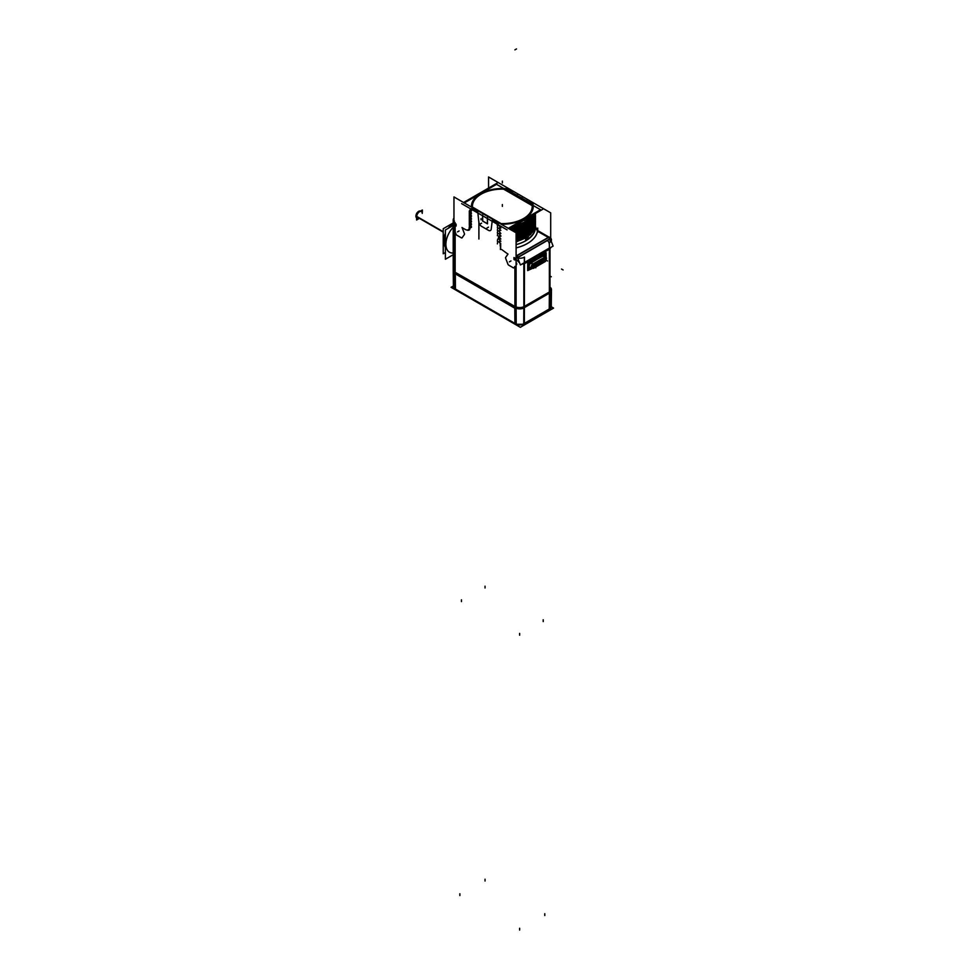 <?xml version="1.0" encoding="UTF-8"?>
<svg xmlns="http://www.w3.org/2000/svg" width="979" height="979" viewBox="0 0 979 979"><rect width="100%" height="100%" fill="white"/><g stroke="black" fill="none" stroke-linecap="round" stroke-linejoin="round"><path stroke-width="1.47" d="M500.22 244.028L500.196 246.035M501.652 249.51L507.979 254.124L505.666 257.416L507.979 254.124L501.652 249.51M500.22 243.367L498.776 241.666L500.22 243.367M500.844 241.275L498.776 238.949L500.844 241.275M500.844 239.011L498.776 236.22L500.844 239.011M498.776 236.012L500.844 236.282L498.776 236.012M500.844 235.829L498.776 233.492L500.844 235.829M500.844 233.553L498.776 230.775L500.844 233.553M500.844 230.383L498.776 228.046L500.844 230.383M500.844 228.107L498.776 225.182L500.844 228.107M492.266 220.532L498.36 224.044L492.266 220.532M491.213 229.147L492.18 221.278L491.213 229.147M491.189 229.319A3.892 2.252 -120 0 1 488.484 230.334L481.582 226.345A3.892 2.252 -120 0 1 478.853 222.013L477.887 213.03L478.853 222.013A3.892 2.252 -120 0 0 481.582 226.345L488.484 230.334A3.892 2.252 -120 0 0 490.43 230.53A3.892 2.252 -120 0 0 491.189 229.319L492.278 220.373M471.719 208.674L477.789 212.174L471.719 208.674L470.299 208.845L471.67 208.637M470.312 211.586L471.291 212.553L470.312 211.586M471.291 213.043L469.235 212.773L471.291 213.043M470.312 214.303L471.291 215.282L470.312 214.303M471.291 215.759L469.235 215.502L471.291 215.759M470.312 217.032L471.291 217.999L470.312 217.032M471.291 218.488L469.235 218.219L471.291 218.488M470.312 219.749L471.291 220.728L470.312 219.749M471.291 221.217L469.235 220.948L471.291 221.217M470.312 222.478L471.291 223.445L470.312 222.478M471.291 223.934L469.235 223.665L471.291 223.934M470.312 225.207L471.291 226.173L470.312 225.207M471.291 226.663L469.859 226.467L471.291 226.663M469.859 228.18L469.859 228.474C469.908 230.359 468.488 230.75 465.6 229.649L462.088 227.617L464.401 233.589L462.088 227.617L465.6 229.649C468.488 230.75 469.908 230.359 469.859 228.474L469.883 228.523M454.648 223.285C452.677 224.974 452.836 225.121 455.162 223.738M453.901 227.238L453.901 228.144L453.901 227.238M516.667 264.379L516.667 263.473L516.667 264.379M516.104 262.507L516.667 263.473L516.104 262.507M523.838 263.914L522.076 264.024L523.838 263.914M519.678 263.008L516.104 259.374L519.678 263.008M516.692 255.519L516.484 255.397A4.442 2.57 0 0 0 516.863 255.592L548.277 237.456A4.442 2.57 0 0 0 547.934 237.236L537.495 231.215A35.354 20.412 0 0 1 516.104 247.871A35.354 20.412 0 0 0 537.495 231.215L535.464 226.565C535.476 232.06 532.246 236.796 525.76 240.773L525.76 238.521L535.44 225.427L525.784 238.497L525.76 240.773A33.139 19.127 0 0 1 516.104 244.652A33.139 19.127 0 0 0 525.76 240.773C532.246 236.796 535.476 232.06 535.464 226.565A33.139 19.127 180 0 1 535.464 226.895A33.139 19.127 180 0 1 525.38 240.638L525.38 241.005M535.464 224.105A33.139 19.127 180 0 0 535.44 223.371L535.464 224.142A33.139 19.127 180 0 1 516.104 241.507M535.464 224.191L530.214 234.776L516.104 242.082L530.557 234.446L535.44 223.408M516.104 239.806L529.847 232.831L535.44 222.698L529.847 232.831L516.104 239.806L530.337 232.415L535.501 221.695M535.44 220.679L530.214 232.047L516.104 239.353L530.557 231.717L535.44 220.679M516.104 237.089L529.847 230.114L535.44 219.981L529.847 230.114L516.104 237.089L530.324 229.698L535.501 218.966M535.44 217.962L530.214 229.331L516.104 236.637L530.557 229L535.44 217.962A33.139 19.127 180 0 1 535.464 218.696A33.139 19.127 180 0 1 516.104 236.098M535.44 215.233L530.214 226.602L516.104 233.908L530.557 226.271L535.44 215.233M516.104 234.36L529.847 227.385L535.44 217.252L529.847 227.385L516.104 234.36L530.337 226.969L535.501 216.237M514.685 232.011L529.406 225.035L535.44 214.536L529.406 225.035L514.685 232.011L529.908 224.632L535.501 213.52M513.412 231.277A33.139 19.127 180 0 0 535.464 213.483L529.517 224.485L514.134 231.693L529.578 224.497L535.501 213.471M511.527 230.187L513.951 229.661L511.527 230.187M511.222 230.016L527.302 223.91L535.158 213.667L527.302 223.91L511.222 230.016L527.338 223.897L535.207 213.642M535.023 213.74L526.788 223.799L510.622 229.661L526.788 223.799L535.023 213.74M511.111 227.544L514.195 226.883L511.111 227.544M511.711 227.201L525.368 222.392L533.775 214.462L525.393 222.392L511.699 227.214L525.368 222.392L533.775 214.462M533.555 214.597A33.139 19.127 0 0 1 525.747 221.719L512.898 226.516L525.747 221.719A33.139 19.127 0 0 0 533.555 214.597A33.139 19.127 180 0 1 513.473 226.186M521.134 221.756L522.431 221.144L521.134 221.756M532.282 215.331L525.931 221.597L532.282 215.331M501.162 224.203A30.912 17.842 0 0 0 532.992 204.097A30.912 17.842 0 0 1 501.162 224.203M532.98 204.085L526.469 200.781L532.98 204.085M521.391 198.088L511.797 192.557L521.379 198.088M480.469 193.756A30.912 17.842 0 0 0 471.437 207.046A30.912 17.842 0 0 1 506.265 188.666L512.213 192.104L506.265 188.666A30.912 17.842 0 0 0 480.481 193.744A30.875 17.83 0 0 0 471.486 207.071M472.233 207.193L500.856 223.726L472.233 207.193A30.129 17.402 0 0 1 472.196 206.373A30.129 17.402 0 0 1 503.757 188.996A30.129 17.402 0 0 0 472.233 207.169M532.429 205.541L503.757 188.996L532.429 205.541A30.129 17.402 0 0 1 532.466 206.361A30.129 17.402 0 0 1 500.942 223.75A30.129 17.402 0 0 0 532.429 205.541M487.395 218.513L487.395 223.714L487.395 218.513M482.671 215.796L482.671 220.985L487.383 223.701L482.671 220.985L482.671 215.796M449.288 252.117L449.447 252.203A17.23 9.949 -60 0 1 453.204 227.189A17.23 9.949 -60 0 0 445.886 244.322A17.23 9.949 -60 0 0 453.204 252.998M444.527 241.997A16.41 9.472 120 0 0 445.274 247.197A16.386 9.46 120 0 0 445.396 247.479A16.386 9.46 120 0 1 444.49 242.816A16.386 9.46 -60 0 1 445.396 237.114A16.386 9.46 -60 0 0 444.49 242.816A16.386 9.46 120 0 0 445.249 247.149L444.331 244.897A14.746 8.517 120 0 1 443.646 240.993A14.746 8.517 -60 0 1 445.396 233.308A14.746 8.517 -60 0 0 443.646 240.993L444.454 242.731M451.576 226.394A16.386 9.46 -60 0 1 453.204 224.827A16.386 9.46 -60 0 0 451.576 226.394M448.296 228.291A14.746 8.517 -60 0 1 452.322 224.118A14.746 8.517 -60 0 0 448.296 228.291M531.487 268.246L531.046 268.503A4.222 2.435 -60 0 1 528.048 266.924A4.222 2.435 -60 0 1 530.802 261.76A4.222 2.435 120 0 0 528.048 266.924A4.222 2.435 120 0 0 531.034 268.515L531.046 268.503A4.197 2.423 120 0 0 531.23 268.393A4.197 2.423 120 0 1 531.046 268.503A4.222 2.435 -60 0 1 528.048 266.924A4.222 2.435 -60 0 1 530.802 261.76A4.222 2.435 120 0 0 528.048 266.924A4.222 2.435 120 0 0 531.034 268.515L531.487 268.246M542.819 254.809L531.034 261.613L542.819 254.809M543.064 254.675A4.222 2.435 -60 0 1 545.805 256.535A4.222 2.435 -60 0 1 545.78 257.036A4.222 2.435 120 0 0 545.805 256.535A4.222 2.435 120 0 0 543.064 254.675A4.222 2.435 -60 0 1 545.78 257.036A4.197 2.423 120 0 0 545.805 256.547A4.197 2.423 120 0 0 542.647 254.944A4.197 2.423 120 0 1 545.805 256.547A4.197 2.423 120 0 1 545.78 257.036A4.222 2.435 120 0 0 543.064 254.675M516.104 255.898L516.435 256.094A2.227 1.285 -120 0 1 517.61 257.685L550.271 238.827A2.227 1.285 -120 0 0 549.097 237.224M517.071 255.727A2.227 1.285 60 0 1 518.221 257.281L549.635 239.145L550.369 242.009L549.635 239.145A2.227 1.285 60 0 0 548.473 237.591A2.227 1.285 60 0 1 549.635 239.145L518.221 257.281A2.227 1.285 60 0 0 517.071 255.727M538.438 231.032A2.227 1.285 -60 0 1 538.609 231.105L549.048 237.126A2.227 1.285 -60.2 0 0 548.864 237.053A2.227 1.285 -60 0 1 549.256 237.31M550.993 247.332L550.002 248.801L550.993 247.332M501.126 223.628A29.908 17.267 0 0 0 532.246 206.373A29.908 17.267 0 0 0 532.209 205.651L503.585 189.118A29.908 17.267 0 0 0 472.416 206.361A29.908 17.267 0 0 0 472.441 207.071A29.908 17.267 0 0 1 503.585 189.118L532.209 205.651A29.908 17.267 0 0 1 501.126 223.628M472.453 207.095L501.04 223.591L472.453 207.095M544.348 258.407L544.948 258.872A1.664 0.967 -120 0 0 544.813 259.411A1.664 0.906 57 0 1 544.911 258.897L544.911 260.096A1.664 1.016 -116.8 0 1 544.813 259.411L545.658 259.888M533.139 266.863L533.139 266.875A1.664 0.967 60 0 1 533.029 266.215A1.664 0.906 -123 0 0 533.176 266.875L533.176 265.676A1.664 1.016 63.2 0 0 533.029 266.215A1.664 0.967 -120 0 0 533.151 266.888A1.664 0.967 60 0 1 533.029 266.215A1.664 0.967 -120 0 1 533.139 265.688L533.139 266.875L544.936 260.071A1.664 0.967 60 0 1 544.813 259.411L546.221 260.218M416.724 217.938L417.519 218.403A3.928 2.264 -60 0 1 416.699 216.604A3.928 2.264 -60 0 1 418.412 212.651A3.928 2.264 -60 0 1 421.447 211.611L420.64 211.146M462.051 227.495L464.45 233.7L462.039 227.495M453.962 273.055L453.962 196.95L516.104 232.831L516.104 308.936L453.962 273.055L454.097 288.658L516.239 324.538L516.104 307.137L453.962 271.587M453.962 218.133A6.669 3.855 0 0 0 453.204 219.92A6.669 3.855 0 0 0 453.962 221.707M453.204 219.92L453.204 270.534A6.669 3.855 0 0 0 453.962 272.309M453.204 269.249A6.669 3.855 0 0 0 453.962 271.012M455.321 273.839L455.431 289.429M453.216 270.767L453.387 286.725A6.486 3.745 0 0 0 454.085 288.401M514.783 308.165L514.893 323.768M516.104 306.99A6.669 3.855 0 0 0 523.838 306.708L550.014 291.632A6.669 3.855 0 0 0 551.458 289.221M516.104 257.697A6.669 3.855 0 0 0 524.487 257.061L524.352 323.768M516.239 324.392A6.486 3.745 0 0 0 523.716 324.11L523.851 306.733M516.117 308.299A6.669 3.855 0 0 0 524.487 307.663M456.079 234.299A1.126 0.649 -120 0 0 456.789 235.205A1.114 0.636 60 0 1 456.092 234.324L455.162 231.913L455.162 272.284L514.905 306.782L514.905 266.41L513.975 267.744L514.93 266.386L513.963 267.781A1.114 0.636 60 0 1 513.29 267.805A1.126 0.649 -120 0 0 513.999 267.744A1.114 0.636 60 0 1 513.29 267.805L508.664 265.138A1.114 0.636 60 0 1 507.979 264.281A1.126 0.649 -120 0 0 508.688 265.162M513.388 267.879L508.578 265.089L513.388 267.854M508.015 264.403L505.617 258.199L508.028 264.403M505.666 257.379A1.126 0.649 -120 0 0 505.666 258.346A1.114 0.636 60 0 1 505.666 257.416A1.114 0.636 60 0 0 505.666 258.321L507.979 264.281L505.666 258.321M505.617 257.465L508.015 254.038L505.617 257.477M516.104 255.984A2.227 1.285 -60 0 1 516.153 255.935L548.864 237.077M535.329 228.915A33.139 19.127 180 0 1 516.104 244.591M500.685 246.304L500.575 249.498M537.716 228.046A35.428 20.449 180 0 1 516.104 247.907M500.673 246.414L500.673 243.208M516.104 242.119L530.716 234.36L535.452 223.139M497.381 243.893L497.675 241.837M535.464 222.857A33.139 19.127 180 0 1 516.104 240.039M499.743 241.715L499.743 240.491M535.44 220.667A33.139 19.127 180 0 1 535.464 221.425A33.139 19.127 180 0 1 516.104 238.815M516.104 239.402L530.716 231.631L535.452 220.422M497.381 241.164L497.675 239.121M535.464 220.14A33.139 19.127 180 0 1 516.104 237.322M499.743 238.986L499.743 237.762M498.421 238.509L498.654 236.453M535.464 217.411A33.139 19.127 180 0 1 516.104 234.593M499.743 236.269L499.743 235.046M535.44 215.221A33.139 19.127 180 0 1 535.464 215.967A33.139 19.127 180 0 1 516.104 233.369M516.104 233.957L530.716 226.186L535.452 214.976M497.381 235.719L497.675 233.663M535.464 214.695A33.139 19.127 180 0 1 514.942 232.158M499.743 233.54L499.743 232.317M497.381 232.99L497.675 230.946M535.317 213.581A33.139 19.127 180 0 1 511.442 230.138M499.743 230.824L499.743 229.6M534.987 213.765A33.139 19.127 180 0 1 509.765 229.172M510.671 229.698L526.861 223.799L535.072 213.716M497.381 230.273L497.675 228.217M534.228 214.205A33.139 19.127 180 0 1 511.319 227.434M499.743 228.083L499.743 227.238M512.788 226.577L533.445 214.658M497.381 227.544L497.675 225.5M497.246 224.203L497.148 225.048M501.126 224.179A30.9 17.842 0 0 0 532.809 203.448M521.379 221.621A31.683 18.295 0 0 0 527.644 217.999M497.589 182.865L463.569 202.506M461.611 203.632L507.073 229.881M543.051 209.102L509.031 228.743M487.383 217.607L487.383 223.836M482.659 221.119L482.659 214.878M482.586 215.527L482.586 221.034L487.481 223.775M482.586 221.034L487.493 223.873L487.493 218.354M491.213 229.074A3.892 2.252 60 0 1 490.418 230.53A3.892 2.252 60 0 1 488.399 230.298M481.435 226.271L488.619 230.42M481.644 226.394A3.892 2.252 60 0 1 478.829 221.915M477.764 211.99L478.866 222.209M507.379 188.751A30.875 17.83 0 0 0 480.505 193.732M471.67 209.445L470.018 210.962M471.462 210.473L469.957 209.885M469.528 212.015L471.474 210.926M469.296 211.88L469.296 210.938M469.528 214.744L471.474 213.642L469.528 212.443M469.296 214.609L469.296 213.667M471.474 215.918L469.528 215.16M469.528 217.473L471.474 216.371M469.296 217.326L469.296 216.383M469.528 220.189L471.474 219.1L469.528 217.889M469.296 220.055L469.296 219.112M471.474 221.364L469.528 220.605M469.528 222.918L471.474 221.817M469.296 222.771L469.296 221.829M469.528 225.635L471.474 224.546L469.528 223.334M469.296 225.5L469.296 224.558M471.474 226.81L469.528 226.051M469.528 228.364L471.474 227.263M469.235 228.229L469.235 226.859M469.235 228.144A2.227 1.811 -4.9 0 1 466.946 230.077M453.204 225.451L445.396 229.967L445.396 259.239L453.204 254.724M445.396 244.15L444.466 243.624A16.386 9.46 120 0 1 445.396 236.955M453.204 224.766A16.386 9.46 120 0 0 451.441 226.467M445.396 242.474L444.466 241.935A16.386 9.46 120 0 0 445.396 247.54M444.478 241.886L443.646 240.198M444.307 244.86L445.274 247.197A16.41 9.472 120 0 0 445.396 247.479M453.204 224.852A16.41 9.472 120 0 0 451.662 226.345M445.396 237.199A16.41 9.472 120 0 0 444.527 243.685M444.466 243.551L443.646 241.703M453.106 223.016L443.23 228.719L443.23 253.769L445.396 252.521M453.204 224.252L451.564 225.207L454.452 221.083M551.275 306.757L553.576 308.091L520.326 327.292L451.086 287.312L453.375 285.99M516.582 324.955A1.664 0.967 120 0 1 516.239 324.159L454.085 288.279A1.664 0.967 120 0 0 454.44 289.074L516.582 324.955A1.664 0.967 120 0 0 517.157 324.991M550.002 287.128A6.669 3.855 180 0 1 550.002 291.926A6.669 3.855 180 0 0 551.458 289.551L551.275 306.366A6.486 3.745 180 0 1 549.88 308.654L523.716 323.755A1.664 0.967 60 0 1 523.373 324.551A1.664 0.967 60 0 1 523.141 324.624M549.88 308.654A1.664 0.967 60 0 1 549.537 309.45L523.373 324.551M523.716 324.135L549.88 309.034L550.002 291.962M523.838 307.932L523.838 263.118L550.002 248.005L550.002 292.819L523.838 307.932M549.354 248.066L524.487 262.458M550.002 248.886L523.838 264M516.802 257.905L517.561 257.563M537.912 230.726L549.133 237.212L516.435 256.094M549.231 237.322A2.227 1.432 -53.8 0 1 549.598 237.481A2.227 1.432 -53.8 0 1 549.611 237.493L550.944 240.565M551.458 289.319L551.458 290.506A6.669 3.855 0 0 1 549.354 293.308L549.354 242.706A6.669 3.855 0 0 0 551.458 239.892A6.669 3.855 0 0 0 549.354 237.089L549.354 237.322A2.227 1.285 120 0 0 549.256 237.248A2.227 1.285 120 0 0 549.084 237.175M550.7 238.117L550.7 212.859L488.558 176.979L488.558 188.078M549.354 293.21L549.231 309.401M549.88 308.997A6.486 3.745 0 0 0 551.275 306.696L551.446 290.739M549.941 238.374L549.549 239.084L549.941 238.374M550.21 238.643L517.536 257.501L520.436 264.966L553.098 246.108L550.21 238.643M516.704 263.449L516.704 264.428M513.963 257.526L514.942 260.035L514.93 258.089L513.963 257.526L514.93 260.035L513.963 259.472L513.963 257.526M537.471 231.264L539.123 232.194M535.391 228.56A33.139 19.127 0 0 1 528.476 238.998A33.139 19.127 0 0 0 535.391 228.56A33.139 19.127 180 0 1 527.889 239.439M525.356 241.054L535.464 226.002M525.784 240.834L525.784 238.472M525.356 238.754L535.501 224.411M516.104 236.673L530.716 228.902L535.452 217.693M529.847 216.726A32.026 18.491 0 0 1 524.573 220.581L525.356 221.976A33.151 19.139 0 0 0 533.604 214.56M526.274 200.744L526.898 200.377M511.503 192.141L526.555 200.83M511.76 192.361L512.384 192.006M521.379 197.978L522.003 197.623M521.477 198.137L516.569 195.31M516.655 195.249L517.279 194.894M464.401 234.519A1.126 0.649 -120 0 0 464.401 233.553M464.45 234.434L462.051 237.86L464.45 234.422M462.088 237.787L464.401 234.495A1.114 0.636 60 0 0 464.401 233.589A1.114 0.636 60 0 1 464.401 234.495L462.088 237.787A1.114 0.636 60 0 1 461.403 237.848A1.126 0.649 -120 0 0 462.1 237.787A1.114 0.636 60 0 1 461.403 237.848L456.777 235.18A1.114 0.636 60 0 1 456.092 234.324L455.125 231.864L456.116 234.373L455.162 231.913L455.162 272.284L514.905 306.782L514.905 266.41L513.975 267.744M461.501 237.909L456.679 235.131L461.501 237.897M455.125 225.5L456.104 224.118L456.116 226.076L455.137 225.525L455.137 223.567L456.116 224.13L455.162 225.488L456.092 224.154L455.162 223.616L455.162 225.488L455.162 223.616L456.092 224.154L455.137 225.525M531.23 261.54A4.197 2.423 120 0 0 528.073 266.68A4.197 2.423 120 0 0 531.046 268.503A4.197 2.423 120 0 1 528.073 266.68A4.197 2.423 120 0 1 531.23 261.54M543.076 254.699L530.814 261.772L543.076 254.699M532.368 204.941A30.129 17.402 180 0 1 532.466 206.349A30.129 17.402 180 0 1 500.293 223.701M532.16 205.052A29.908 17.267 180 0 1 532.246 206.349A29.908 17.267 180 0 1 500.098 223.567M471.878 206.74L501.652 223.922M471.658 206.838L501.481 224.056M472.27 207.524A30.129 17.402 180 0 1 472.196 206.349A30.129 17.402 180 0 1 504.76 189.008M532.784 205.957L503.01 188.763M464.144 203.02L496.524 184.321L540.518 209.726L508.138 228.413M472.502 207.634A29.908 17.267 180 0 1 472.416 206.349A29.908 17.267 180 0 1 504.564 189.131M533.004 205.859L503.182 188.641M543.161 255.923L544.936 257.159L532.625 264.208A2.509 1.444 120 0 0 531.169 266.521A2.509 1.444 120 0 0 531.707 268.344A2.496 1.444 -60 0 0 532.992 268.136L527.681 270.583L527.681 263.4L546.16 252.741L546.16 257.355M529.933 267.597A2.753 1.591 -60 0 1 529.847 267.561A2.753 1.591 -60 0 1 529.394 265.285A2.753 1.591 -60 0 1 531.303 262.837M542.684 255.886A2.998 1.725 -60 0 1 544.826 256.302A2.986 1.725 120 0 0 542.819 255.825L531.034 262.629A2.986 1.725 120 0 0 528.954 265.847A2.986 1.725 120 0 0 530.324 267.769A2.998 1.725 -60 0 1 528.954 265.786A2.998 1.725 -60 0 1 531.156 262.543M544.911 257.134A2.753 1.591 120 0 0 543.21 255.96L530.789 262.764M543.223 255.96A2.753 1.591 -60 0 1 544.397 255.984A2.753 1.591 -60 0 1 544.471 256.033A2.753 1.591 120 0 0 543.21 255.96L543.064 255.678M546.184 257.391A2.509 1.444 120 0 0 544.911 257.147A2.496 1.444 -60 0 1 546.037 257.232A2.496 1.444 -60 0 1 546.466 258.419M544.446 256.008L546.001 257.208A2.509 1.444 120 0 0 544.911 257.147A2.484 1.432 120 0 1 546.441 258.064L544.752 261.344A2.496 1.444 -60 0 1 544.605 261.43M533.09 268.075L532.637 268.307A2.484 1.432 -60 0 1 532.637 268.307L544.936 261.246M531.107 267.438A2.753 1.591 120 0 1 529.223 266.361A2.753 1.591 120 0 1 530.948 263.033A2.753 1.591 120 0 0 529.309 265.554A2.753 1.591 120 0 0 529.896 267.585L531.707 268.344A2.496 1.444 -60 0 1 531.205 266.545A2.496 1.444 -60 0 1 532.674 264.257A2.484 1.432 120 0 0 531.156 267.23A2.484 1.432 120 0 0 532.796 268.234A2.472 1.432 -60 0 1 531.169 267.218A2.472 1.432 -60 0 1 532.686 264.281A2.484 1.432 120 0 0 531.156 267.157A2.484 1.432 120 0 0 532.674 268.295L532.674 268.307A1.334 0.771 -120 0 0 532.968 267.977L545.23 260.891A1.334 0.771 -120 0 1 544.936 261.234L544.899 261.246M531.964 268.405A2.509 1.444 120 0 1 531.132 266.716A2.509 1.444 120 0 1 532.649 264.22L544.948 257.196L532.662 264.244A1.334 0.771 60 0 1 532.968 264.93L545.23 257.844L532.955 264.905M530.899 263.008L532.662 264.244L544.936 257.171A1.334 0.771 60 0 1 545.23 257.844M544.801 256.29A2.986 1.725 120 0 0 542.819 255.825L544.691 257.306L532.906 264.122A1.334 0.771 60 0 1 533.2 264.783A1.872 1.077 120 0 0 531.878 266.937A1.872 1.077 120 0 0 532.968 267.952A1.872 1.077 120 0 1 531.878 266.937A1.872 1.077 120 0 1 533.2 264.783L533.139 264.868M532.821 268.222L532.662 268.319A1.334 0.771 -120 0 0 532.723 268.283L532.649 268.307A2.484 1.432 -60 0 1 531.144 267.145A2.484 1.432 -60 0 1 532.674 264.257L544.936 257.183A2.484 1.432 -60 0 1 546.441 258.028A2.484 1.432 -60 0 1 546.441 258.052L544.63 261.405M542.929 256.057L544.691 257.293A1.334 0.771 60 0 1 544.985 257.979L544.924 258.052A1.86 1.077 -60 0 1 546.306 258.75A1.86 1.077 -60 0 1 544.911 261.075M531.218 262.874L542.819 255.825L544.667 257.269L532.906 264.11L531.169 262.886L532.87 264.073L544.667 257.269A1.334 0.771 60 0 1 544.997 257.991L544.936 258.064M533.286 267.781A1.86 1.077 -60 0 1 531.878 267.071A1.86 1.077 -60 0 1 533.286 264.746M533.274 267.793L544.838 260.916M533.274 264.734L532.16 267.695A1.725 1.003 -60 0 1 532.135 267.671L532.111 267.646A1.738 1.003 120 0 0 533.139 267.695A2.007 1.15 60 0 1 532.576 266.986A2.007 1.15 -120 0 0 533.163 267.72M544.899 258.015L544.875 258.113A1.738 1.003 -60 0 1 544.875 258.101L545.67 257.918L544.887 258.101M532.955 267.989L545.217 260.903M532.98 267.781L545.107 260.781M532.919 267.854L545.193 260.769M532.698 267.047A2.007 1.077 -123 0 0 533.237 267.671A1.738 1.003 -60 0 1 532.123 267.659A1.738 1.003 -60 0 1 531.94 267.157M544.446 260.438A2.007 1.224 -116.8 0 0 544.875 260.952A1.738 1.003 -60 0 0 546.123 259.251A1.738 1.003 -60 0 0 545.621 257.905A1.738 1.003 120 0 0 545.584 257.893L545.597 257.905A1.738 1.003 120 0 0 545.584 257.893L533.176 264.868L532.111 267.634A1.738 1.003 120 0 0 532.111 267.646A1.738 1.003 120 0 0 533.139 267.695L544.936 260.891A2.007 1.15 60 0 1 544.52 260.402A2.007 1.15 60 0 0 544.936 260.891A1.738 1.003 120 0 0 546.111 259.202A1.738 1.003 120 0 0 545.609 257.905A1.738 1.003 -60 0 0 545.095 257.991M544.532 258.248L532.906 265.835M532.27 265.321L545.168 258.75M545.266 258.64L544.887 260.181L544.862 258.701L532.662 265.285L533.127 266.973L544.924 260.169L545.401 258.737M532.27 266.777L532.906 266.998M532.87 265.676L532.919 267.034L545.181 259.961M532.894 268.185L532.906 268.185A1.334 0.771 -120 0 0 533.2 267.842L533.139 267.695A2.007 1.15 60 0 1 532.576 266.986L533.176 266.851M544.997 258.848L533.078 265.725M532.833 267.096L545.168 259.924M533.029 266.924L545.058 259.986M532.919 265.811L545.181 258.725M443.23 232.121L415.916 216.347A3.928 2.264 120 0 1 416.589 213.642M420.505 211.072A3.928 2.264 120 0 0 416.846 213.189M443.23 231.717L415.916 215.943A3.928 2.264 120 0 0 416.589 217.864M422.365 212.137L422.365 210.008L416.589 213.336L416.589 220.006L418.437 218.941M455.174 273.753L455.284 289.013L515.04 323.511L514.917 308.25L515.04 323.511L455.284 289.013L455.174 273.753L455.284 289.343M523.838 307.039A6.669 3.855 180 0 1 516.104 307.32A6.669 3.855 180 0 0 523.838 307.039M524.34 263.694L524.34 306.782L549.5 292.256L549.5 249.168L524.34 263.694L524.34 306.782L549.5 292.256L549.5 249.168L524.34 263.694M516.104 255.176L516.484 255.397A4.442 2.57 0 0 0 516.863 255.592L548.277 237.456A4.442 2.57 0 0 0 547.934 237.236L537.495 231.215L535.464 226.92M535.464 213.483L529.517 224.485L514.134 231.693M444.503 242.829L445.396 243.343M443.646 240.993A14.746 8.517 120 0 0 444.796 245.827M523.716 323.78A6.486 3.745 180 0 1 516.227 324.061A6.486 3.745 180 0 0 523.716 323.78M523.288 324.294A1.664 0.967 -120 0 0 524.169 323.878A1.664 0.967 59.9 0 1 523.875 324.257M515.97 324.294A1.664 0.967 -60 0 1 515.089 323.878A1.664 0.967 -60 0 0 515.382 324.269L523.875 324.269A1.664 0.967 -120 0 0 524.169 323.878L524.34 257.147M455.627 289.772A1.664 0.967 -60 0 1 455.345 289.38A1.664 0.967 -60 0 0 455.627 289.772L515.382 324.269M549.378 308.985L524.218 323.511L549.378 308.985L549.5 293.235L549.378 308.985M549.035 309.743A1.664 0.967 -120 0 0 549.329 309.352A1.664 0.967 -120 0 1 549.035 309.743L523.875 324.269M518.674 258.236L518.221 257.281L518.674 258.236M513.975 257.575L514.905 259.986L514.905 258.113L514.905 259.986L513.975 257.575L514.905 258.113L513.975 257.575M455.162 222.649L455.162 273.251M459.873 893.741L459.873 895.552M519.629 928.239L519.629 930.05M500.538 246.292L500.416 249.486M478.902 239.035L478.902 237.628M478.902 236.172L478.902 234.948M478.902 233.443L478.902 232.219M478.902 230.726L478.902 229.502M478.902 227.997L478.902 226.773M478.902 225.268L478.902 224.056M478.902 222.539L478.902 221.695M502.337 181.127L502.337 182.951M488.484 227.152L486.918 228.07M481.582 223.163L480.004 224.081M478.902 223.91L478.902 222.686M478.902 226.638L478.902 225.415M478.902 229.355L478.902 228.144M478.902 232.084L478.902 230.86M478.902 234.801L478.902 233.589M478.902 237.53L478.902 236.306M485.033 879.215L485.033 881.027M550.002 248.874L523.838 263.975M516.239 255.947L548.901 237.089M550.002 238.252A2.227 1.42 126 0 0 549.219 237.31A2.227 1.42 -54 0 1 549.574 237.469L549.048 237.126A2.227 1.285 -60 0 0 548.876 237.053M547.702 240.944A2.227 1.212 62.7 0 1 549.231 243.795M548.142 237.359L537.287 231.093M544.789 913.713L544.789 915.524M510.977 260.928L509.41 261.846L510.977 260.928M459.09 230.971L457.511 231.876L459.09 230.971M544.924 260.169L544.936 260.071A1.664 0.967 60 0 1 544.813 259.411A1.664 0.967 60 0 1 544.936 258.872A1.664 0.967 -120 0 0 544.813 259.411L545.878 260.022M485.033 586.188L485.033 588M516.484 48.95L514.905 49.856L516.484 48.95M461.452 599.809L461.452 601.62M519.629 633.389L519.629 635.212M543.21 619.78L543.21 621.592M502.337 206.373L502.337 204.55L502.337 206.373M481.019 219.785L481.019 218.647L481.019 219.785M531.034 262.629L542.966 256.082L531.034 262.629A2.986 1.725 120 0 0 528.954 265.847A2.986 1.725 120 0 0 530.324 267.769M544.703 261.369A1.334 0.771 -120 0 0 544.985 261.038L544.936 260.891A1.738 1.003 120 0 0 546.111 259.202A1.738 1.003 120 0 0 545.609 257.905M544.973 258.052L533.2 264.783A1.334 0.771 60 0 0 532.906 264.122L544.703 257.318A1.334 0.771 60 0 1 544.985 257.979A1.872 1.077 120 0 1 546.306 258.603A1.872 1.077 120 0 1 545.23 260.867A1.872 1.077 120 0 0 546.306 258.603A1.872 1.077 120 0 0 544.985 257.979L533.176 264.868M532.919 268.173A1.334 0.771 -120 0 0 533.2 267.83L544.985 261.038L533.188 267.854M532.98 264.979A1.738 1.003 120 0 0 532.111 267.646A1.738 1.003 120 0 1 532.98 264.979M533.139 266.875L544.936 260.071L544.936 258.884L533.078 265.517L544.948 258.872L533.139 265.688A1.664 0.967 -120 0 0 533.029 266.215M543.015 255.898L541.436 256.804M561.518 269.054L563.096 269.959M549.733 275.858L551.299 276.763M532.857 266.117L534.436 267.022M533.114 266.276L534.693 267.181M533.555 266.374L535.134 265.468M533.322 264.881L545.584 257.795M533.555 266.521L535.134 267.426M545.352 259.863L543.786 260.769M545.584 261.356L533.322 268.442M545.352 259.716L546.931 260.622M533.078 266.239L534.644 267.145M535.782 267.805L534.204 266.9L535.782 265.994M533.971 265.676L546.233 258.591M546.001 260.084L547.567 261.001M443.23 231.925L416.699 216.604A3.928 2.264 -60 0 1 419.477 211.794A3.928 2.264 -60 0 1 422.255 213.398M513.29 267.805L508.664 265.138A1.114 0.636 60 0 1 507.979 264.281M461.403 237.848L456.777 235.18M453.962 271.342A6.669 3.855 180 0 1 453.204 269.58L453.387 286.382A6.486 3.745 180 0 0 454.085 288.059M529.859 267.573L532.674 268.295L544.752 261.344A1.334 0.771 -120 0 0 544.985 261.038L533.139 267.695M545.315 258.664L544.642 258.309M531.976 266.606L532.919 267.034M453.204 269.555L453.204 224.619M549.733 309.266L550.7 308.214L549.733 309.266M546.441 258.064L546.001 257.208M453.204 269.568L453.204 270.534M535.464 227.312L535.464 225.562M535.464 222.637L535.464 221.425M535.464 219.92L535.464 218.696M535.464 217.191L535.464 215.967M535.464 214.474L535.464 213.251M516.361 324.722L523.471 324.477M549.035 237.114L550.345 238.484M549.256 237.248L538.401 230.983M544.41 255.984L546.037 257.232M545.89 257.134L546.453 258.542M544.997 261.209L532.772 268.258M533.029 268.099L531.585 268.283M545.205 257.918L532.943 265.003"/></g></svg>
